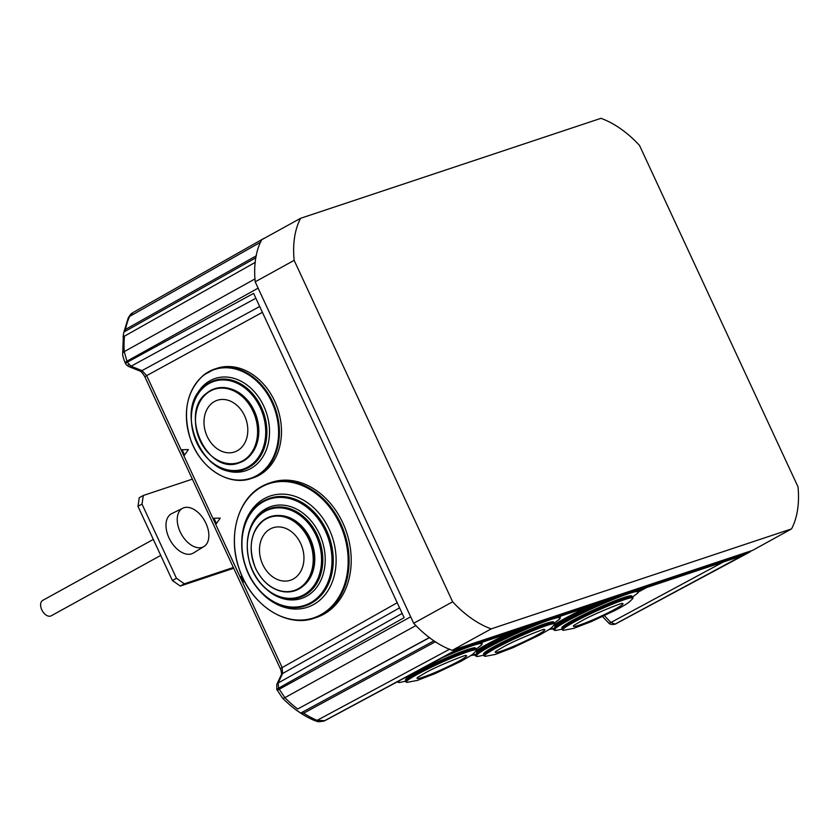 <?xml version="1.0" encoding="UTF-8"?>
<svg xmlns="http://www.w3.org/2000/svg" width="840" height="840" viewBox="0 0 840 840"><rect width="100%" height="100%" fill="white"/><g stroke="black" fill="none" stroke-linecap="round" stroke-linejoin="round"><path stroke-width="1.26" d="M220.238 518.123L212.898 518.312L215.754 524.465L220.238 518.123M188.412 449.579L181.083 449.768L183.939 455.921L188.412 449.579M242.172 576.481L239.967 576.618L282.082 667.359L282.587 673.512L278.135 683.036L278.555 688.17L404.135 617.673L253.607 293.381L127.249 362.219L131.072 366.219A5.67 3.581 112 0 1 128.625 366.481L139.545 370.881C140.816 371.091 142.569 373.023 144.795 376.677L280.308 668.619C281.032 669.606 282.019 675.066 281.232 674.94L276.769 684.464L276.78 689.43L282.471 698.029C292.635 708.341 303.377 715.869 314.685 720.605L314.685 720.605C317.635 721.035 315.546 722.442 323.673 721.14L324.282 720.93A5.67 4.452 71.6 0 1 323.978 721.014M255.853 283.269L413.007 621.831M604.401 615.72L610.953 622.45L615.132 624.078L742.172 555.723L452.959 651.976L325.5 720.332M453.159 650.045L456.708 649.677L748.766 552.468L751.653 550.694M265.366 237.72L263.183 238.917M276.78 689.43L278.555 688.17L284.855 697.662A93.566 57.372 61.1 0 0 297.685 709.002L429.534 637.476M297.685 709.002L429.492 637.675M296.257 709.968L300.689 713.076L433.902 640.836M300.689 713.076L303.66 713.192L435.519 641.676M260.757 242.099L129.633 316.407A5.67 4.074 24.5 0 0 128.258 317.856L128.258 317.856C132.5 311.241 131.365 314.255 133.067 312.501L129.633 316.407A93.566 57.372 61.1 0 0 125.517 329.417L123.837 332.094L123.102 336.935L255.381 262.29M125.517 329.417L256.378 255.759M123.837 332.094L255.78 257.828M242.823 582.771L244.272 580.85M255.853 298.231L131.072 366.219L141.992 370.619L146.57 375.428L181.083 449.768M124.52 335.927A93.566 57.372 61.1 0 0 124.236 351.635L127.249 362.219L125.475 363.479L125.034 362.534L126.808 361.274L257.691 288.372M303.66 713.192A93.566 57.372 61.1 0 0 317.131 720.342L324.839 720.689A5.67 4.452 71.6 0 1 324.282 720.93L453.138 651.913M723.314 562.002L610.953 622.45A5.67 1.827 135.8 0 1 608.58 622.828C609.514 624.236 611.51 624.729 614.575 624.309L614.575 624.309A5.67 4.452 71.6 0 0 615.132 624.078L749.931 551.964M182.123 449.705L184.601 455.038M213.948 518.249L216.426 523.582M241.007 576.555L243.484 581.889M255.181 281.831L413.679 623.27L452.634 601.797L294.147 260.348L255.181 281.831A95.235 58.401 61.1 0 1 261.639 239.778L300.594 218.295A95.235 58.401 61.1 0 0 294.147 260.348M452.634 601.797A95.235 58.401 -118.9 0 0 491.18 628.876L791.553 528.895A95.235 58.401 61.1 0 0 798 486.843L639.502 145.404A95.235 58.401 -118.9 0 0 600.968 118.325L300.594 218.295M791.553 528.895L752.598 550.379L452.225 650.349A95.235 58.401 -118.9 0 1 413.679 623.27M491.18 628.876L452.225 650.349M496.094 651.158L502.761 647.251C517.104 638.999 548.016 627.375 543.438 629.601A27.237 2.279 -24.5 0 1 535.952 635.723A27.237 2.279 -24.5 0 1 501.007 651.2A27.237 2.279 -24.5 0 1 496.062 651.189M485.195 656.324L495.495 654.402L513.198 647.598L539.658 635.009C553.885 626.808 550.053 628.835 554.411 624.782A38.598 3.224 -24.5 0 0 536.529 629.286A38.598 3.224 -24.5 0 0 496.986 647.546A38.598 3.224 -24.5 0 0 485.195 656.324L483.745 655.567A39.039 3.265 -24.5 0 1 483.745 655.567A39.039 3.265 -24.5 0 1 490.791 650.107A39.039 3.265 -24.5 0 1 496.43 646.957A39.039 3.265 -24.5 0 1 546.053 624.918A39.039 3.265 -24.5 0 1 554.788 623.186A39.039 3.265 -24.5 0 1 554.799 623.207L554.788 623.186M490.791 650.107L492.597 649.058A36.372 3.035 -24.5 0 1 497.837 646.118A36.372 3.035 -24.5 0 1 544.078 625.59L546.053 624.918M485.688 653.384L485.541 653.079A36.372 3.035 -24.5 0 1 497.354 645.057A36.372 3.035 -24.5 0 1 532.067 628.876A36.372 3.035 -24.5 0 1 551.733 622.913L551.88 623.217M554.442 622.965L558.968 619.584A46.232 3.864 -24.5 0 0 540.572 623.259A46.232 3.864 -24.5 0 0 491.117 645.95A46.232 3.864 -24.5 0 0 478.286 656.355L475.083 655.589A46.935 3.917 -24.5 0 1 475.052 655.525A46.935 3.917 -24.5 0 1 475.829 654.182A46.935 3.917 -24.5 0 1 490.298 645.173A46.935 3.917 -24.5 0 1 530.733 626.094M475.829 654.182L477.866 652.218A44.195 3.696 -24.5 0 1 491.484 643.745A44.195 3.696 -24.5 0 1 522.249 628.919M476.952 653.1L476.648 652.428A44.195 3.696 -24.5 0 1 491.001 642.674A44.195 3.696 -24.5 0 1 511.529 632.489M422.268 677.408A27.237 2.279 -24.5 0 1 417.879 677.208L425.324 672.872C438.532 665.217 469.875 653.394 465.255 655.62A27.237 2.279 -24.5 0 1 457.076 662.109A27.237 2.279 -24.5 0 1 422.268 677.408M407.022 682.353L417.322 680.421L435.026 673.617L460.604 661.5C476.144 652.627 471.702 654.938 476.238 650.8A38.598 3.224 -24.5 0 0 458.903 655.085A38.598 3.224 -24.5 0 0 419.811 673.04A38.598 3.224 -24.5 0 0 407.022 682.353L405.584 681.629A39.039 3.265 -24.5 0 1 405.573 681.587A39.039 3.265 -24.5 0 1 412.619 676.126A39.039 3.265 -24.5 0 1 419.255 672.441A39.039 3.265 -24.5 0 1 467.87 650.937A39.039 3.265 -24.5 0 1 476.616 649.204A39.039 3.265 -24.5 0 1 476.627 649.226M412.619 676.126L414.414 675.077A36.372 3.035 -24.5 0 1 420.599 671.643A36.372 3.035 -24.5 0 1 465.895 651.609L467.87 650.937M407.505 679.413L407.369 679.098A36.372 3.035 -24.5 0 1 420.116 670.582A36.372 3.035 -24.5 0 1 454.44 654.675A36.372 3.035 -24.5 0 1 473.56 648.932L473.697 649.236M574.276 625.139L582.12 620.602C596.704 612.402 625.8 601.545 621.611 603.582A27.237 2.279 -24.5 0 1 613.011 610.292A27.237 2.279 -24.5 0 1 578.308 625.475A27.237 2.279 -24.5 0 1 574.235 625.17M563.377 630.304L573.678 628.383L591.381 621.579L616.445 609.735C627.071 604.034 629.255 601.986 629.727 601.577L632.594 598.763A38.598 3.224 -24.5 0 0 615.583 602.921A38.598 3.224 -24.5 0 0 576.755 620.687A38.598 3.224 -24.5 0 0 563.377 630.304L561.95 629.591A39.039 3.265 -24.5 0 1 561.928 629.549A39.039 3.265 -24.5 0 1 568.974 624.089A39.039 3.265 -24.5 0 1 576.208 620.088A39.039 3.265 -24.5 0 1 624.225 598.899A39.039 3.265 -24.5 0 1 632.972 597.167A39.039 3.265 -24.5 0 1 632.982 597.188L632.972 597.167A39.039 3.265 -24.5 0 0 612.801 603.236A39.039 3.265 -24.5 0 0 576.219 620.13A39.039 3.265 -24.5 0 0 561.95 629.591L561.928 629.549M568.974 624.089L570.77 623.038A36.372 3.035 -24.5 0 1 577.51 619.311A36.372 3.035 -24.5 0 1 622.251 599.571L624.225 598.899M563.861 627.365L563.724 627.06A36.372 3.035 -24.5 0 1 577.028 618.24A36.372 3.035 -24.5 0 1 611.111 602.5A36.372 3.035 -24.5 0 1 629.916 596.883L630.053 597.198M632.625 596.946L637.15 593.565A46.232 3.864 -24.5 0 0 619.773 596.851A46.232 3.864 -24.5 0 0 571.2 618.923A46.232 3.864 -24.5 0 0 556.469 630.336L553.235 629.506A46.935 3.917 -24.5 0 1 553.235 629.506A46.935 3.917 -24.5 0 1 554.001 628.163A46.935 3.917 -24.5 0 1 570.402 618.135A46.935 3.917 -24.5 0 1 608.916 600.075M554.001 628.163L556.038 626.199A44.195 3.696 -24.5 0 1 571.473 616.76A44.195 3.696 -24.5 0 1 600.422 602.9M555.135 627.071L554.831 626.399A44.195 3.696 -24.5 0 1 570.99 615.688A44.195 3.696 -24.5 0 1 589.701 606.47M269.567 498.32A56.658 44.163 71.5 0 1 269.651 498.298A56.658 44.163 71.5 0 1 328.167 534.177A56.658 44.163 71.5 0 1 311.441 603.194A56.658 44.163 71.5 0 1 305.655 605.745A56.658 44.163 71.5 0 1 305.571 605.766M262.007 486.308A71.18 55.482 71.5 0 1 269.199 483.137L271.31 482.423A71.18 55.482 71.5 0 1 344.82 527.499A71.18 55.482 71.5 0 1 323.81 614.208A71.18 55.482 71.5 0 1 316.533 617.411L314.423 618.114A71.18 55.482 71.5 0 1 276.129 614.061M270.113 508.452A46.883 36.54 71.5 0 1 270.175 508.431A46.883 36.54 71.5 0 1 318.591 538.115A46.883 36.54 71.5 0 1 304.752 595.235A46.883 36.54 71.5 0 1 299.964 597.335A46.883 36.54 71.5 0 1 299.901 597.356M260.62 576.775A39.029 30.419 -108.5 0 0 290.294 591.791A39.029 30.419 -108.5 0 0 294.956 590.73A39.029 30.419 -108.5 0 0 309.362 538.902A39.029 30.419 -108.5 0 0 270.175 516.716A39.029 30.419 -108.5 0 0 270.144 516.726A39.029 30.419 -108.5 0 0 265.808 518.679A39.029 30.419 -108.5 0 0 251.16 548.551M294.966 590.73L294.956 590.73A39.029 30.419 -108.5 0 0 294.966 590.73A39.029 30.419 -108.5 0 0 309.351 538.913A39.029 30.419 -108.5 0 0 270.155 516.726L270.155 516.726M300.699 543.512A27.646 21.546 -108.5 0 0 270.133 529.032A27.646 21.546 -108.5 0 0 262.741 564.501A27.646 21.546 -108.5 0 0 293.318 578.981A27.646 21.546 -108.5 0 0 300.699 543.512M192.36 479.147L143.325 495.474L142.002 504.074L176.453 578.267L184.328 583.811L233.363 567.483M184.328 583.811L180.275 586.047L233.72 568.25M180.275 586.047L172.389 580.503L176.453 578.267M142.002 504.074L137.949 506.31L172.389 580.503M137.949 506.31L139.272 497.711L143.325 495.474M160.745 555.408L51.209 615.815A8.799 5.397 -118.9 0 1 50.652 616.056A8.799 5.397 -118.9 0 1 42 610.271A8.799 5.397 -118.9 0 1 42.704 600.4L153.31 539.406M202.23 547.333A21.903 13.429 -118.9 0 1 180.558 532.655A21.903 13.429 -118.9 0 1 182.816 508.19A21.903 13.429 -118.9 0 1 183.855 507.759A21.903 13.429 -118.9 0 1 205.233 521.871A21.903 13.429 -118.9 0 1 203.952 546.536A21.903 13.429 -118.9 0 1 202.23 547.333M203.952 546.536L193.431 553.004A22.491 13.787 -118.9 0 1 191.657 553.833A22.491 13.787 -118.9 0 1 169.407 538.766A22.491 13.787 -118.9 0 1 171.717 513.639L182.816 508.19M208.96 439.772A27.237 21.231 71.5 0 1 212.006 403.19A27.237 21.231 71.5 0 1 242.844 412.493A27.237 21.231 71.5 0 1 239.799 449.075A27.237 21.231 71.5 0 1 208.96 439.772M207.029 392.899A39.039 30.429 71.5 0 1 214.547 388.762A39.039 30.429 71.5 0 1 214.567 388.762A39.039 30.429 71.5 0 1 253.806 411.022A39.039 30.429 71.5 0 1 246.887 458.661A39.039 30.429 71.5 0 1 239.369 462.788A39.039 30.429 71.5 0 1 239.358 462.798A39.039 30.429 71.5 0 1 212.279 456.55M205.16 385.529A46.935 36.582 71.5 0 1 214.19 380.562A46.935 36.582 71.5 0 1 214.232 380.541A46.935 36.582 71.5 0 1 261.408 407.306A46.935 36.582 71.5 0 1 253.082 464.583A46.935 36.582 71.5 0 1 244.052 469.55A46.935 36.582 71.5 0 1 244.031 469.55L244.052 469.55M203.574 375.155A57.687 44.971 71.5 0 1 214.672 369.054L216.752 368.361A57.687 44.971 71.5 0 1 274.733 401.257A57.687 44.971 71.5 0 1 264.505 471.65A57.687 44.971 71.5 0 1 253.407 477.761L251.328 478.454A57.687 44.971 71.5 0 1 225.372 477.498M128.919 364.697A5.67 1.774 136.3 0 1 126.567 365.085L128.625 366.481M277.211 690.375L410.256 617.043M456.708 649.677L324.23 720.899A5.67 4.452 71.6 0 1 323.673 721.14M614.575 624.309L615.195 624.11A5.67 4.452 71.6 0 0 615.741 623.868L748.766 552.468M416.042 625.506L284.855 697.662A5.67 1.859 135.5 0 1 282.471 698.029M314.685 720.605A5.67 3.56 112.4 0 0 317.131 720.342L449.705 649.163M123.386 334.75L122.692 353.671A5.67 2.72 176.3 0 1 124.236 351.635L255.119 278.838M646.8 587.465L638.642 591.853M139.545 370.881A5.67 3.581 112 0 0 141.992 370.619L259.697 306.495M399.578 607.845L282.587 673.512A5.67 4.095 -154.9 0 0 281.232 674.94M276.769 684.464A5.67 4.095 -154.9 0 1 278.135 683.036L402.161 613.421M215.754 524.465L239.967 576.618M280.308 668.619L397.205 602.742M262.395 312.322L144.795 376.677M183.939 455.921L212.898 518.312M608.58 622.828L602.522 616.602M616.907 623.364L615.195 624.11A5.67 4.452 71.6 0 1 614.88 624.194M483.767 655.61A39.039 3.265 -24.5 0 1 496.44 647A39.039 3.265 -24.5 0 1 533.694 629.633A39.039 3.265 -24.5 0 1 554.809 623.227L554.411 624.782M484.659 654.213A38.462 3.213 -24.5 0 1 496.136 645.466A38.462 3.213 -24.5 0 1 536.067 627.05A38.462 3.213 -24.5 0 1 553.172 622.976M475.052 655.525L475.083 655.589A46.935 3.917 -24.5 0 1 490.329 645.236A46.935 3.917 -24.5 0 1 531.615 625.8M475.671 654.339A48.594 4.064 -24.5 0 1 472.637 654.202M476.406 650.57A48.594 4.064 -24.5 0 1 488.429 643.534A48.594 4.064 -24.5 0 1 508.515 633.486M559.965 616.371A46.935 3.917 -24.5 0 1 560.49 616.654L560.458 616.591M405.584 681.629L405.573 681.587A39.039 3.265 -24.5 0 1 419.276 672.483A39.039 3.265 -24.5 0 1 456.11 655.41A39.039 3.265 -24.5 0 1 476.627 649.247L476.616 649.204M406.487 680.232A38.462 3.213 -24.5 0 1 418.94 670.961A38.462 3.213 -24.5 0 1 458.441 652.859A38.462 3.213 -24.5 0 1 474.989 649.005M405.636 681.177L400.113 682.374A46.232 3.864 -24.5 0 1 398.192 681.387M481.782 642.39A46.935 3.917 -24.5 0 1 482.318 642.674L480.795 645.603A46.232 3.864 -24.5 0 0 442.459 657.647M562.842 628.194A38.462 3.213 -24.5 0 1 575.883 618.607A38.462 3.213 -24.5 0 1 615.111 600.695A38.462 3.213 -24.5 0 1 631.344 596.957M553.266 629.57A46.935 3.917 -24.5 0 1 570.433 618.198A46.935 3.917 -24.5 0 1 609.798 599.781M553.844 628.32A48.594 4.064 -24.5 0 1 550.809 628.183M554.589 624.55A48.594 4.064 -24.5 0 1 568.596 616.445A48.594 4.064 -24.5 0 1 586.688 607.467M638.138 590.341A46.935 3.917 -24.5 0 1 638.673 590.635L637.15 593.565M248.661 533.389A48.416 37.748 71.5 0 1 265.954 508.736A48.416 37.748 71.5 0 1 319.505 534.104A48.416 37.748 71.5 0 1 306.569 596.232A48.416 37.748 71.5 0 1 267.75 590.384M310.443 602.826A55.976 43.638 71.5 0 1 248.535 573.51A55.976 43.638 71.5 0 1 263.487 501.68A55.976 43.638 71.5 0 1 325.395 530.995A55.976 43.638 71.5 0 1 310.443 602.826M263.76 500.882A56.658 44.163 71.5 0 1 269.483 498.351A56.658 44.163 71.5 0 1 327.999 534.23A56.658 44.163 71.5 0 1 311.272 603.256A56.658 44.163 71.5 0 1 305.487 605.798L305.655 605.745M241.752 542.587A58.643 45.717 71.5 0 1 264.338 498.603A58.643 45.717 71.5 0 1 329.207 529.316A58.643 45.717 71.5 0 1 313.53 604.579A58.643 45.717 71.5 0 1 256.704 587.202M320.943 614.67A70.697 55.115 71.5 0 1 242.75 577.647A70.697 55.115 71.5 0 1 261.639 486.927A70.697 55.115 71.5 0 1 339.832 523.961A70.697 55.115 71.5 0 1 320.943 614.67M321.699 614.922A71.18 55.482 71.5 0 1 314.423 618.114C286.671 628.351 251.045 605.073 239.369 569.415C227.399 536.844 237.552 499.013 261.923 486.339L269.199 483.137A71.18 55.482 71.5 0 1 342.709 528.202A71.18 55.482 71.5 0 1 321.699 614.922M279.625 515.539A38.566 30.061 71.5 0 1 312.26 543.774A38.566 30.061 71.5 0 1 303.23 585.974M303.776 594.825A46.179 35.994 71.5 0 1 252.703 570.644A46.179 35.994 71.5 0 1 265.041 511.382A46.179 35.994 71.5 0 1 316.113 535.573A46.179 35.994 71.5 0 1 303.776 594.825M265.303 510.562A46.883 36.54 71.5 0 1 270.05 508.473A46.883 36.54 71.5 0 1 318.465 538.167A46.883 36.54 71.5 0 1 304.626 595.276A46.883 36.54 71.5 0 1 299.838 597.376L299.964 597.335M308.669 539.207A38.566 30.061 -108.5 0 0 266.017 519.005A38.566 30.061 -108.5 0 0 255.707 568.491A38.566 30.061 -108.5 0 0 298.368 588.693A38.566 30.061 -108.5 0 0 308.669 539.207M246.225 458.441A38.598 30.093 71.5 0 1 202.514 445.253A38.598 30.093 71.5 0 1 206.84 393.404A38.598 30.093 71.5 0 1 250.541 406.592A38.598 30.093 71.5 0 1 246.225 458.441M246.866 458.671A39.039 30.429 71.5 0 1 239.347 462.798L239.369 462.788C207.638 475.965 178.427 412.85 206.945 392.952L214.547 388.762A39.039 30.429 71.5 0 1 253.785 411.033A39.039 30.429 71.5 0 1 246.866 458.671M196.707 410.067A39.039 30.429 71.5 0 1 206.871 393.026M252.126 464.195A46.232 36.036 71.5 0 1 199.784 448.403A46.232 36.036 71.5 0 1 204.96 386.306A46.232 36.036 71.5 0 1 257.303 402.098A46.232 36.036 71.5 0 1 252.126 464.195M253.04 464.594A46.935 36.582 71.5 0 1 244.01 469.56C205.853 485.373 170.772 409.542 205.044 385.592L214.19 380.562A46.935 36.582 71.5 0 1 261.366 407.327A46.935 36.582 71.5 0 1 253.04 464.594M192.108 408.366A48.594 37.873 71.5 0 1 205.643 383.681A48.594 37.873 71.5 0 1 260.663 400.281A48.594 37.873 71.5 0 1 255.224 465.549A48.594 37.873 71.5 0 1 209.633 460.677M261.734 472.206A57.32 44.678 71.5 0 1 196.833 452.624A57.32 44.678 71.5 0 1 203.259 375.637A57.32 44.678 71.5 0 1 268.149 395.22A57.32 44.678 71.5 0 1 261.734 472.206M262.427 472.353A57.687 44.971 71.5 0 1 251.328 478.454C228.785 486.78 199.889 467.922 190.428 439.026C182.385 412.104 186.722 390.842 203.438 375.228L214.672 369.054A57.687 44.971 71.5 0 1 272.654 401.951A57.687 44.971 71.5 0 1 262.427 472.353M229.866 388.637A38.462 29.988 71.5 0 1 256.305 415.947A38.462 29.988 71.5 0 1 251.654 453.673M133.067 312.501L264.149 238.266M128.258 317.856L123.732 332.671M122.692 353.671C122.42 354.827 123.207 357.777 125.034 362.534M126.567 365.085L125.475 363.479M478.286 656.355L483.808 655.158M470.652 655.63L475.325 654.727M558.968 619.584L560.49 616.654M400.113 682.374L396.911 681.607M476.269 648.984L480.795 645.603M476.238 650.8L476.627 649.247M556.469 630.336L561.992 629.139M548.825 629.611L553.508 628.708M632.594 598.763L632.993 597.208M269.651 498.298L263.697 500.903C244.587 510.856 236.387 540.246 245.364 565.95C254.31 594.877 283.091 614.082 305.487 605.798M270.175 508.431L265.24 510.594C248.525 522.06 243.474 540.025 250.078 564.512C257.512 588.399 281.295 604.233 299.838 597.376M265.808 518.679C250.73 529.956 247.338 546.577 255.644 568.565C264.065 584.819 275.615 592.557 290.294 591.791"/></g></svg>
